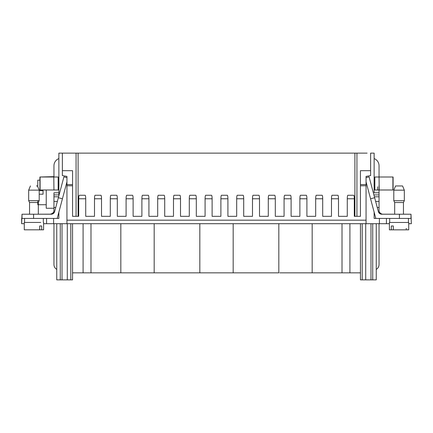 <?xml version="1.0" encoding="UTF-8"?>
<svg xmlns="http://www.w3.org/2000/svg" width="433" height="433" viewBox="0 0 433 433"><rect width="100%" height="100%" fill="white"/><g stroke="black" fill="none" stroke-linecap="round" stroke-linejoin="round"><path stroke-width="0.65" d="M58.866 192.804L58.866 194.91L53.952 194.91L53.952 192.804L58.866 192.804L58.866 153.13L367.114 153.13M391.313 229.842L391.313 225.977L393.299 225.977L393.299 229.842L389.408 229.842L389.408 223.699L43.592 223.699L43.592 229.815L41.687 229.815L41.687 225.956L39.701 225.956L39.701 229.815L24.28 229.815L24.28 223.699L21.65 223.699L22.002 214.216L33.585 214.216L33.585 218.432L58.866 218.432L58.866 212.138M58.866 195.792L58.866 153.13M58.866 158.575A7.724 7.724 180 0 0 53.952 165.769L53.952 176.653L39.906 177.005L58.163 177.005L58.163 189.995L39.906 189.995L39.906 177.005L39.906 180.16L37.79 180.16L37.79 186.742L37.449 185.93L39.203 190.141L28.67 190.141L28.67 200.674L39.203 200.674L38.326 202.503L38.326 214.216M53.952 208.251L46.228 208.251L46.228 189.995M382.068 214.183L394.674 214.183M408.189 214.216L403.453 214.183L403.453 202.53L403.453 214.216M24.811 214.216L29.547 214.183L29.547 202.503L38.326 202.503M46.228 204.739L38.326 204.739L38.326 214.183L51.04 214.167M382.48 214.216L380.455 213.512A3.513 3.513 180 0 1 379.048 210.709L379.346 212.11L380.418 213.485M380.488 213.539L381.495 214.054L379.46 212.349M381.516 214.059L381.798 214.135M374.134 218.432L374.134 212.138L374.134 218.432L399.415 218.432L399.415 214.216L381.749 214.216L394.674 214.216L394.674 202.53L403.453 202.53L404.33 200.701L393.797 200.701L394.674 202.53M399.415 214.216L410.998 214.216L411.35 223.699L408.72 223.699M51.484 214.059L53.54 212.354L51.5 214.054M52.241 213.718L52.545 213.512L52.545 213.972L51.251 214.216L33.585 214.216M53.654 212.11L53.952 210.709A3.513 3.513 0 0 1 52.545 213.518M50.932 214.183L51.343 214.102L50.932 214.183A3.513 3.513 0 0 1 50.439 214.216M52.794 213.312L50.282 214.216M379.048 192.804L379.048 185.427L379.048 189.995L374.837 189.995L374.837 177.005L379.048 177.005L379.048 165.769A7.724 7.724 -0 0 0 374.134 158.575L374.134 192.804L379.048 192.804L379.048 207.477L377.251 207.477M370.626 170.683L370.626 175.598L366.058 176.404L366.058 185.773L360.445 185.773L360.445 170.683L370.626 170.683L370.626 153.13L374.134 153.13L374.134 192.804M374.837 186.834L374.837 189.995L379.205 189.995L374.837 189.995L374.837 186.834M376.245 279.87L376.245 223.699L376.245 279.87L365.712 279.87L365.712 223.699L66.942 223.699L66.942 220.186L366.058 220.186L366.058 185.773M56.755 269.391A5.618 5.618 180 0 1 53.952 264.525L53.952 223.699M379.048 223.699L379.048 264.525A5.618 5.618 -0 0 1 376.245 269.391M379.048 210.709L379.048 207.477M72.555 223.699L72.555 279.87L56.755 279.87L56.755 223.699M55.749 207.477L53.952 207.477L53.952 210.709M53.952 207.477L53.952 194.91L58.866 194.91M310.06 153.13L296.724 153.13M246.87 153.13L233.528 153.13M183.673 153.13L170.331 153.13M120.477 153.13L107.14 153.13M78.703 198.769C78.736 196.642 78.93 195.472 79.288 195.261L85.139 195.261C85.49 195.472 85.685 196.642 85.723 198.769L78.703 198.769L78.703 216.327L78.097 216.327L78.097 153.13L75.542 153.13M152.075 153.13L138.733 153.13M215.271 153.13L201.93 153.13M278.468 153.13L265.126 153.13M341.659 153.13L328.317 153.13M360.445 185.773L360.445 216.327L354.297 216.327L354.903 216.327L354.903 153.13L345.144 153.13M325.86 153.13L312.523 153.13M294.267 153.13L280.925 153.13M262.669 153.13L249.327 153.13M231.07 153.13L217.729 153.13M199.472 153.13L186.13 153.13M167.874 153.13L154.532 153.13M136.276 153.13L122.94 153.13M104.683 153.13L91.341 153.13M345.031 153.13L345.539 153.13M341.55 153.13L342.227 153.13M342.292 153.13L342.606 153.13L342.292 153.13M66.942 185.773L66.942 176.404L62.374 175.598L62.374 170.683L72.555 170.683L72.555 185.773L66.942 185.773L66.942 220.186M58.352 197.719L63.922 176.826L66.942 177.633L66.942 181.86L62.422 198.801L58.352 197.719L54.645 211.613A3.513 3.513 0 0 1 51.251 214.216M347.277 198.769C347.315 196.642 347.51 195.472 347.861 195.261L353.712 195.261C354.07 195.472 354.264 196.642 354.297 198.769L347.277 198.769L347.277 216.327L338.503 216.327L338.503 198.769L331.478 198.769C331.516 196.642 331.71 195.472 332.062 195.261L337.913 195.261C338.27 195.472 338.465 196.642 338.503 198.769M354.297 216.327L354.297 198.769M365.712 223.699L365.712 279.87L362.199 279.87L362.199 223.699M342.01 223.699L342.01 272.85L360.445 272.85L360.445 223.699L360.445 279.87L362.199 279.87M279.87 272.85L342.01 272.85M72.555 272.85L278.82 272.85L278.82 223.699M78.703 216.327L72.555 216.327L72.555 170.683M76.067 216.327L76.067 153.13M95.087 195.261L100.938 195.261C101.29 195.472 101.484 196.642 101.522 198.769L94.497 198.769C94.535 196.642 94.73 195.472 95.087 195.261M110.88 195.261L116.737 195.261C117.089 195.472 117.283 196.642 117.321 198.769L110.296 198.769C110.334 196.642 110.529 195.472 110.88 195.261M126.68 195.261L132.53 195.261C132.888 195.472 133.083 196.642 133.12 198.769L126.095 198.769C126.133 196.642 126.328 195.472 126.68 195.261M142.479 195.261L148.33 195.261C148.687 195.472 148.882 196.642 148.92 198.769L141.894 198.769C141.932 196.642 142.127 195.472 142.479 195.261M143.653 195.261L147.16 195.261M158.278 195.261L164.129 195.261C164.486 195.472 164.681 196.642 164.713 198.769L157.693 198.769C157.731 196.642 157.926 195.472 158.278 195.261M174.077 195.261L179.928 195.261C180.285 195.472 180.48 196.642 180.512 198.769L173.492 198.769C173.53 196.642 173.725 195.472 174.077 195.261M189.876 195.261L195.727 195.261C196.084 195.472 196.279 196.642 196.311 198.769L189.291 198.769C189.329 196.642 189.524 195.472 189.876 195.261M205.675 195.261L211.526 195.261C211.883 195.472 212.078 196.642 212.11 198.769L205.09 198.769C205.123 196.642 205.318 195.472 205.675 195.261M221.474 195.261L227.325 195.261C227.682 195.472 227.877 196.642 227.91 198.769L220.89 198.769C220.922 196.642 221.117 195.472 221.474 195.261M237.273 195.261L243.124 195.261C243.476 195.472 243.671 196.642 243.709 198.769L236.689 198.769C236.721 196.642 236.916 195.472 237.273 195.261M253.072 195.261L258.923 195.261C259.275 195.472 259.47 196.642 259.508 198.769L252.488 198.769C252.52 196.642 252.715 195.472 253.072 195.261M254.241 195.261L257.754 195.261M268.871 195.261L274.722 195.261C275.074 195.472 275.269 196.642 275.307 198.769L268.287 198.769C268.319 196.642 268.514 195.472 268.871 195.261M284.67 195.261L290.521 195.261C290.873 195.472 291.068 196.642 291.106 198.769L284.08 198.769C284.118 196.642 284.313 195.472 284.67 195.261M300.47 195.261L306.32 195.261C306.672 195.472 306.867 196.642 306.905 198.769L299.88 198.769C299.917 196.642 300.112 195.472 300.47 195.261M301.639 195.261L305.146 195.261M316.263 195.261L322.12 195.261C322.471 195.472 322.666 196.642 322.704 198.769L315.679 198.769C315.717 196.642 315.911 195.472 316.263 195.261M347.277 216.327L338.503 216.327M331.478 198.769L331.478 216.327L322.704 216.327L322.704 198.769M331.478 216.327L322.704 216.327M315.679 198.769L315.679 216.327L306.905 216.327L306.905 198.769M315.679 216.327L306.905 216.327M299.88 198.769L299.88 216.327L291.106 216.327L291.106 198.769M299.88 216.327L291.106 216.327M284.08 198.769L284.08 216.327L275.307 216.327L275.307 198.769M284.08 216.327L275.307 216.327M268.287 198.769L268.287 216.327L259.508 216.327L259.508 198.769M268.287 216.327L259.508 216.327M252.488 198.769L252.488 216.327L243.709 216.327L243.709 198.769M252.488 216.327L243.709 216.327M236.689 198.769L236.689 216.327L227.91 216.327L227.91 198.769M236.689 216.327L227.91 216.327M220.89 198.769L220.89 216.327L212.11 216.327L212.11 198.769M220.89 216.327L212.11 216.327M205.09 198.769L205.09 216.327L196.311 216.327L196.311 198.769M205.09 216.327L196.311 216.327M189.291 198.769L189.291 216.327L180.512 216.327L180.512 198.769M189.291 216.327L180.512 216.327M173.492 198.769L173.492 216.327L164.713 216.327L164.713 198.769M173.492 216.327L164.713 216.327M157.693 198.769L157.693 216.327L148.92 216.327L148.92 198.769M157.693 216.327L148.92 216.327M141.894 198.769L141.894 216.327L133.12 216.327L133.12 198.769M141.894 216.327L133.12 216.327M126.095 198.769L126.095 216.327L117.321 216.327L117.321 198.769M126.095 216.327L117.321 216.327M110.296 198.769L110.296 216.327L101.522 216.327L101.522 198.769M110.296 216.327L101.522 216.327M94.497 198.769L94.497 216.327L85.723 216.327L85.723 198.769M94.497 216.327L85.723 216.327M62.374 170.683L62.374 153.13M46.575 218.432L46.575 223.699L46.575 218.432L24.557 218.432L24.557 222.443L24.28 222.443L40.767 222.443M21.65 223.699L21.65 218.432M22.029 218.432L24.557 218.432M67.288 279.87L67.288 223.699M90.99 223.699L90.99 272.85M120.829 223.699L120.829 272.85M154.18 223.699L154.18 272.85M199.824 223.699L199.824 272.85M233.176 272.85L233.176 223.699M312.171 223.699L312.171 272.85M410.998 214.216L410.998 218.432L399.415 218.432L410.971 218.432M386.425 223.699L386.425 218.432M360.445 170.683L360.445 216.327M370.626 175.598L366.058 176.404M356.933 216.327L356.933 153.13M374.134 194.91L379.048 194.91L374.134 194.91M366.058 181.86L366.058 177.633L369.078 176.826L374.648 197.719L370.578 198.801L366.058 181.86M366.058 220.186L366.058 223.699M33.585 218.432L22.002 218.432L22.002 214.216M36.421 185.93L37.449 185.93M30.213 190.141L37.66 190.141M57.188 218.432L62.422 198.801M58.163 177.005L53.795 177.005L53.952 189.995M53.952 177.005L53.616 177.005M40.09 189.995L40.09 177.005M30.835 202.503L37.043 202.503M404.33 190.168L404.33 200.701L404.33 190.168L402.571 185.957L395.551 185.957L402.571 185.957L404.33 190.168L393.797 190.168L393.797 200.701M374.837 177.005L392.91 177.005L392.91 189.995L393.094 177.005L393.094 189.995L379.048 189.995M392.91 189.995L379.205 189.995L379.048 177.005M380.455 213.518L380.455 213.972L381.749 214.216A3.513 3.513 180 0 1 378.355 211.613L374.648 197.719M370.578 198.801L375.812 218.432M343.867 153.13L344.159 153.13M343.948 153.13L344.608 153.13M344.397 153.13L345.058 153.13M344.847 153.13L345.133 153.13M342.617 153.13L343.104 153.13M342.893 153.13L343.38 153.13M27.111 229.815L26.191 229.815M43.316 218.432L43.316 222.443M41.687 229.815L28.177 229.815M406.057 229.842L406.809 229.842L406.057 229.842M408.443 218.432L408.443 222.47M389.684 218.432L389.684 222.47M391.313 225.977L393.299 225.977M389.408 229.842L389.408 222.47L408.72 222.47L408.72 229.842L393.299 229.842M37.79 200.674L37.79 204.739M39.203 194.206L43.056 194.206L39.203 194.206M39.203 190.693L43.056 190.693L43.056 194.206M349.913 272.85L349.913 223.699M72.555 184.572L66.942 184.572M53.6 218.432L53.6 223.699M60.268 279.87L60.268 223.699M62.022 279.87L62.022 223.699M70.801 279.87L70.801 223.699M83.087 223.699L83.087 272.85M370.978 279.87L370.978 223.699M372.732 223.699L372.732 279.87M379.4 223.699L379.4 218.432M366.058 184.572L360.445 184.572M53.952 201.394L57.367 201.394M53.952 196.788L58.596 196.788M377.646 186.834L377.646 189.995M379.048 196.788L374.404 196.788M379.048 201.394L375.633 201.394M405.889 228.786L406.809 228.786M30.429 185.93L28.67 190.141L28.67 200.674L29.547 202.503L29.547 214.216M395.551 185.957L393.797 190.168L395.551 185.957M24.28 222.443L24.28 229.815M39.203 190.141L39.203 200.674M29.547 202.503L28.67 200.674M43.592 222.443L43.592 229.815"/></g></svg>
